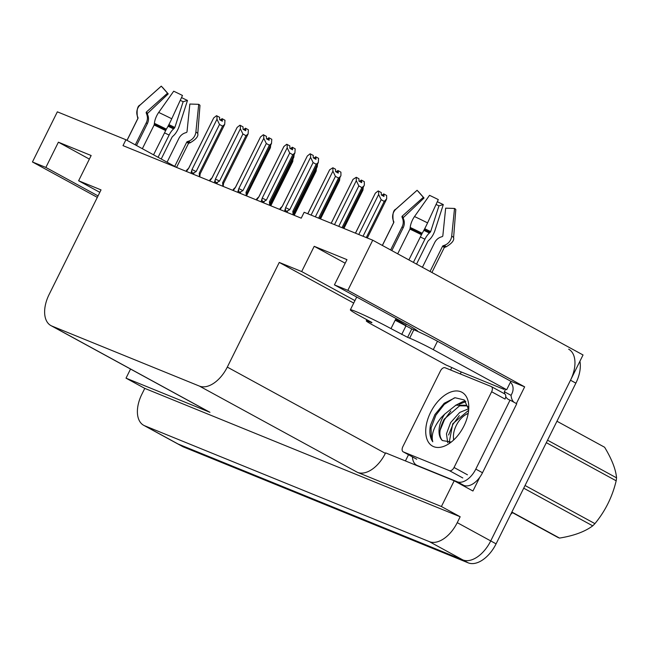 <?xml version="1.0" encoding="UTF-8"?>
<svg xmlns="http://www.w3.org/2000/svg" width="649" height="649" viewBox="0 0 649 649"><rect width="100%" height="100%" fill="white"/><g stroke="black" fill="none" stroke-linecap="round" stroke-linejoin="round"><path stroke-width="0.97" d="M417.437 331.306A30.105 1.614 -153.6 0 0 417.615 331.225A30.105 1.614 -153.6 0 0 407.037 324.508L334.43 284.887L347.84 290.346L372.737 240.195L583.037 354.971L490.725 540.925A28.223 16.509 118.6 0 1 462.842 559.917L178.159 444.046A28.223 16.509 118.6 0 1 177.169 443.575A28.223 16.509 118.6 0 0 178.159 444.046L462.842 559.917A28.223 16.509 118.6 0 0 490.725 540.925L570.503 380.217A28.223 16.509 118.6 0 0 568.67 349.194M510.422 381.052L524.652 386.845L516.369 403.548M405.43 460.928L408.513 454.738M450.576 369.987L451.793 367.537M479.757 477.299L472.943 491.009L454.195 480.779L385.603 452.864L385.36 453.367A28.223 16.509 -61.4 0 1 357.469 472.358L441.409 506.52L454.195 480.779M99.824 192.339L78.618 180.763L101.033 189.889L49.081 294.565A28.223 16.509 -61.4 0 0 50.914 325.587L208.97 411.847A28.223 16.509 -61.4 0 0 209.96 412.318L126.02 378.156L144.768 388.386L460.165 516.758L457.245 522.648A28.223 16.509 118.6 0 1 429.354 541.639L144.67 425.768A28.223 16.509 118.6 0 1 143.68 425.298A28.223 16.509 118.6 0 1 141.847 394.276L144.768 388.386M130.538 369.046L126.02 378.156M176.95 167.588L125.93 139.746L57.347 111.831L32.45 161.974L97.318 197.377M347.84 290.346L524.652 386.845M441.409 506.52L460.165 516.758M372.737 240.195L304.154 212.28L301.225 218.169L123.01 145.636L125.93 139.746M50.914 325.587A28.223 16.509 -61.4 0 0 51.904 326.058L199.413 386.09A28.223 16.509 -61.4 0 0 227.296 367.099L279.257 262.431L353.713 303.067M279.257 262.431L301.68 271.558L354.93 300.617M32.45 161.974L45.86 167.434L98.048 195.917M334.43 284.887L346.964 259.641L314.205 246.312L301.68 271.558M78.618 180.763L91.152 155.525L58.394 142.188L45.86 167.434M512.442 512.629A25.4 14.854 118.6 0 1 510.698 514.414M58.394 142.188L89.375 159.102M314.205 246.312L345.187 263.218M579.914 361.25A28.223 16.509 118.6 0 1 575.866 383.137L496.087 543.846A28.223 16.509 118.6 0 1 468.197 562.845L183.513 446.974A28.223 16.509 118.6 0 1 182.523 446.504L143.68 425.298M382.918 195.852L383.957 194.027L383.981 196.436L381.304 194.976L381.271 192.558L378.172 190.928L375.357 193.142L355.433 233.153M366.279 237.566L384.232 201.385L381.158 199.705L363.026 236.244M383.835 194.002L381.782 195.235M382.723 195.747L383.64 193.897M383.957 194.027L386.634 195.487L386.674 198.862L384.232 201.385M355.49 233.178L375.357 193.142M381.158 199.705L378.635 194.481L358.759 234.508M378.594 191.098L378.635 194.481M342.007 227.685L361.915 187.585L358.84 185.898L338.754 226.363M331.217 223.297L353.04 179.343L356.277 177.291L356.309 180.673L334.495 224.627M343.045 228.107L364.349 185.062L364.308 181.679L361.631 180.219L361.655 182.629L358.978 181.168L358.954 178.759L356.277 177.291M364.032 185.833L361.915 187.585M358.84 185.898L356.309 180.673M360.398 181.939L361.323 180.089L359.457 181.428M353.04 179.343L331.16 223.272M361.631 180.219L360.593 182.044M315.787 156.863L313.735 158.096M314.676 158.607L315.592 156.758M280.003 209.53L282.347 206.301L307.31 156.011L310.133 153.789L313.232 155.427L313.256 157.837L315.933 159.297L315.909 156.888L314.87 158.713M315.909 156.888L318.586 158.348L318.31 162.501L316.193 164.254L313.11 162.566L289.738 209.659L285.625 207.639L284.505 211.363M282.347 206.301L281.001 207.534C279.735 208.8 279.8 208.986 281.187 208.094M282.274 206.309L307.31 156.011M289.738 209.659L287.742 210.763C286.177 211.566 285.422 211.103 285.503 209.367M313.11 162.566L310.587 157.342L285.625 207.639M310.547 153.959L310.587 157.342M293.729 212.004L292.821 211.339L316.193 164.254M293.113 214.868L292.821 211.339M318.31 162.501L293.737 212.004L293.389 214.981M135.3 144.857L146.341 122.629A10.352 10.311 79.4 0 0 146.69 114.2L146.228 113.007A0.941 0.941 -100.6 0 1 146.471 111.961L167.523 93.196L161.301 86.155L140.241 104.919A10.352 10.311 79.4 0 0 137.515 116.463L137.986 117.656A0.941 0.941 -100.6 0 1 137.953 118.418L127.058 140.362M161.22 159.005L172.107 137.061L173.202 135.941A10.352 3.926 115.1 0 0 179.189 126.182L187.488 100.449L183.148 101.723L174.857 127.447L173.624 128.9A10.352 3.926 115.1 0 0 169.113 135.057L158.072 157.285M174.719 166.371L186.758 142.123A0.941 0.868 123.8 0 1 187.326 141.62L188.502 141.231A10.352 9.557 -56.2 0 0 195.893 131.95L198.716 104.327L189.849 104.035L187.026 131.658A0.941 0.868 123.8 0 1 186.352 132.501L185.176 132.891A10.352 9.557 -56.2 0 0 178.873 138.424L167.077 162.201M142.358 148.71L154.129 125.006L154.413 123.342A10.352 3.926 -64.9 0 1 158.689 112.431L173.705 91.209A21.636 1.16 -153.6 0 1 182.483 95.476L171.758 118.775A10.352 0.73 116.6 0 1 166.387 129.159L153.553 154.819M167.474 93.245A12.907 0.698 -153.6 0 0 167.539 93.359A12.907 0.698 -153.6 0 0 168.229 93.894L147.745 113.226A0.941 0.868 -56.2 0 0 147.485 114.265L147.899 115.4A10.352 9.557 123.8 0 1 147.364 123.643L136.501 145.514M180.252 100.335A12.907 0.698 -153.6 0 0 183.148 101.723M161.301 86.155A21.636 1.16 -153.6 0 0 161.228 86.187L140.143 104.968A32.182 1.728 -153.6 0 1 140.241 104.919M162.12 87.08A21.636 1.16 -153.6 0 0 162.477 87.323L168.229 93.894M195.893 131.95A32.182 1.728 -153.6 0 1 197.775 133.572L199.981 105.422A21.636 1.16 -153.6 0 0 198.716 104.327M181.517 97.577A21.636 1.16 -153.6 0 0 187.488 100.449M197.775 133.572C198.545 136.282 195.998 139.365 190.133 142.812A29.489 1.582 -153.6 0 0 190.133 142.812L188.924 143.145M363.245 187.407L362.953 190.116L361.055 191.828M339.849 177.883L339.549 180.592L337.65 182.304M316.444 168.359L316.152 171.068L314.254 172.78M293.048 158.835L292.748 161.544L290.849 163.256M318.602 218.161L338.51 178.053L335.436 176.374L315.349 216.839M307.813 213.772L329.635 169.811L332.872 167.767L332.913 171.149L311.09 215.103M319.641 218.583L340.944 175.53L340.912 172.155L338.226 170.695L338.259 173.105L335.582 171.644L335.549 169.227L332.872 167.767M340.628 176.309L338.51 178.053M335.436 176.374L332.913 171.149M337.001 172.415L337.918 170.565L336.06 171.904M329.635 169.811L307.756 213.748M338.226 170.695L337.196 172.52M317.523 164.075L317.231 166.785L315.333 168.497M294.127 154.551L293.827 157.261L291.928 158.973M270.722 145.027L270.422 147.737L268.532 149.448M292.391 147.339L290.33 148.572M291.279 149.083L292.196 147.234M256.606 200.006L258.943 196.777L283.913 146.479L286.728 144.265L289.827 145.895L289.852 148.313L292.537 149.773L292.504 147.364L291.466 149.189M292.504 147.364L295.181 148.824L294.906 152.977L292.788 154.73L289.714 153.042L266.341 200.127L262.22 198.107L261.109 201.839M258.943 196.777L257.596 198.01C256.339 199.275 256.404 199.462 257.791 198.57M258.878 196.785L283.913 146.479M266.341 200.127L264.338 201.239C262.772 202.042 262.026 201.579 262.099 199.843M289.714 153.042L287.191 147.818L262.22 198.107M287.15 144.435L287.191 147.818M294.906 152.977L270.333 202.48L269.416 201.815L292.788 154.73M269.716 205.344L269.416 201.815M270.333 202.472L269.984 205.457M268.986 137.815L266.934 139.048M267.875 139.559L268.791 137.71M233.202 190.482L235.546 187.253L260.509 136.955L263.332 134.741L266.423 136.371L266.455 138.789L269.132 140.249L269.108 137.839L268.069 139.665M269.108 137.839L271.785 139.3L271.501 143.453L269.392 145.198L266.309 143.518L242.937 190.603L238.824 188.583L237.704 192.315M235.546 187.253L234.192 188.486C232.934 189.751 232.999 189.938 234.386 189.046M235.473 187.261L260.509 136.955M242.937 190.603L240.941 191.715C239.367 192.518 238.621 192.055 238.702 190.319M266.309 143.518L263.786 138.294L238.824 188.583M263.745 134.911L263.786 138.294M271.501 143.453L246.928 192.956L246.012 192.282L269.392 145.198M246.312 195.82L246.012 192.282M246.928 192.948L246.588 195.933M245.582 128.291L243.529 129.524M244.47 130.035L245.395 128.186M209.797 180.957L212.142 177.729L237.112 127.431L239.927 125.216L243.026 126.847L243.051 129.256L245.736 130.725L245.703 128.315L244.665 130.141M245.703 128.315L248.38 129.776L248.105 133.929L245.987 135.673L242.913 133.994L219.532 181.079L215.419 179.059L214.308 182.791M212.142 177.729L210.795 178.962C209.538 180.227 209.603 180.414 210.99 179.522M212.077 177.737L237.112 127.431M219.532 181.079L217.537 182.191C215.971 182.994 215.225 182.531 215.298 180.795M242.913 133.994L240.381 128.77L215.419 179.059M240.349 125.387L240.381 128.77M248.105 133.929L223.532 183.432L222.615 182.758L245.987 135.673M222.915 186.295L222.615 182.758M223.532 183.424L223.183 186.409M222.185 118.767L220.133 120M221.074 120.511L221.99 118.662M186.401 171.433L188.745 168.205L213.708 117.907L216.523 115.692L219.622 117.323L219.654 119.732L222.331 121.201L222.307 118.791L221.268 120.617M222.307 118.791L224.984 120.252L224.7 124.405L222.583 126.149L219.508 124.47L196.136 171.555L192.015 169.535L190.903 173.267M188.745 168.205L187.391 169.438C186.133 170.703 186.198 170.89 187.585 169.997M188.672 168.213L213.708 117.907M196.136 171.555L194.14 172.666C192.566 173.47 191.82 173.007 191.893 171.271M219.508 124.47L216.985 119.246L192.015 169.535M216.944 115.863L216.985 119.246M224.7 124.405L200.127 173.908L199.211 173.234L222.583 126.149M199.511 176.771L199.211 173.234M199.908 175.847L199.778 176.885M405.301 325.741A28.223 1.517 26.4 0 0 405.511 325.668A28.223 1.517 26.4 0 0 395.59 319.365L395.168 320.208L411.791 328.929L407.613 337.342L390.99 328.621A28.223 1.517 -153.6 0 0 355.547 311.406A28.223 1.517 -153.6 0 0 350.363 309.824A28.223 1.517 -153.6 0 0 360.284 316.128L371.918 322.496M390.633 249.962L402.153 226.744A10.352 10.311 79.4 0 0 402.51 218.315L402.039 217.131A0.941 0.941 -100.6 0 1 402.291 216.076L423.343 197.32L417.112 190.279L396.06 209.043A10.352 10.311 79.4 0 0 393.326 220.587L393.797 221.771A0.941 0.941 -100.6 0 1 393.765 222.542L382.391 245.468M416.544 264.102L427.926 241.185L429.013 240.065A10.352 3.926 115.1 0 0 435.008 230.298L443.299 204.573L438.967 205.847L430.668 231.571L429.443 233.015A10.352 3.926 115.1 0 0 424.925 239.173L413.405 262.391M430.044 271.477L442.569 246.247A0.941 0.868 123.8 0 1 443.145 245.736L444.322 245.346A10.352 9.557 -56.2 0 0 451.704 236.066L454.527 208.451L445.66 208.159L442.837 235.774A0.941 0.868 123.8 0 1 442.172 236.617L440.996 237.007A10.352 9.557 -56.2 0 0 434.692 242.548L422.402 267.307M397.691 253.816L409.941 229.121L410.233 227.466A10.352 3.926 -64.9 0 1 414.508 216.547L429.516 195.325A21.636 1.16 -153.6 0 1 438.302 199.592L427.569 222.891A10.352 0.73 116.6 0 1 422.199 233.283L408.878 259.924M423.286 197.369A12.907 0.698 -153.6 0 0 423.351 197.483A12.907 0.698 -153.6 0 0 424.04 198.01L403.564 217.35A0.941 0.868 -56.2 0 0 403.297 218.38L403.719 219.516A10.352 9.557 123.8 0 1 403.175 227.758L391.834 250.619M396.782 321.093A18.813 1.014 -153.6 0 0 395.257 320.038M436.063 204.451A12.907 0.698 -153.6 0 0 438.967 205.847M417.112 190.279A21.636 1.16 -153.6 0 0 417.047 190.311L395.955 209.083A32.182 1.728 -153.6 0 1 396.06 209.043M417.932 191.204A21.636 1.16 -153.6 0 0 418.289 191.447L424.04 198.01M451.704 236.066A32.182 1.728 -153.6 0 1 453.594 237.696L455.801 209.546A21.636 1.16 -153.6 0 0 454.527 208.451M437.329 201.701A21.636 1.16 -153.6 0 0 443.299 204.573M453.594 237.696C454.365 240.398 451.818 243.48 445.944 246.936A29.489 1.582 -153.6 0 1 445.92 246.944L444.743 247.269A28.532 1.533 -153.6 0 0 443.145 245.736M411.791 328.929L413.843 329.757A18.813 1.014 26.4 0 1 437.475 341.236L510.877 381.296L506.699 389.716A18.813 1.014 26.4 0 0 503.243 388.662A18.813 1.014 26.4 0 0 503.867 389.303L459.849 371.39A18.813 1.014 26.4 0 0 446.301 365.127L372.899 325.068A18.813 1.014 26.4 0 1 366.279 320.866A18.813 1.014 26.4 0 1 369.743 321.928L371.788 322.756M407.613 337.342L409.665 338.178A18.813 1.014 26.4 0 1 433.297 349.649L506.699 389.716M459.094 483.456L463.913 485.411A18.813 11.009 -61.4 0 0 482.499 472.748L516.75 403.759L510.057 400.1A18.813 11.009 118.6 0 1 508.524 399.5A18.813 11.009 118.6 0 1 505.749 396.677M482.499 472.748L475.806 469.097A18.813 11.009 118.6 0 1 457.212 481.761L417.291 465.511A18.813 11.009 118.6 0 1 416.634 465.195A18.813 11.009 118.6 0 1 412.448 456.888M461.188 372.12L460.352 373.8A18.813 11.009 118.6 0 1 460.206 373.905M510.382 382.293A9.411 7.61 -67.9 0 1 511.899 393.692L511.071 395.371L504.37 391.72L505.206 390.033M503.867 389.303L504.135 388.767M513.886 402.193A18.813 11.009 118.6 0 1 511.071 395.371M504.695 393.878A18.813 11.009 118.6 0 1 504.37 391.72M475.806 469.097L510.057 400.1M430.563 412.407A30.673 17.945 118.6 0 1 454.332 391.104A30.673 17.945 118.6 0 1 468.789 406.753A30.673 17.945 118.6 0 1 463.938 425.995A30.673 17.945 118.6 0 1 448.427 444.054A30.673 17.945 118.6 0 1 428.048 441.555A30.673 17.945 118.6 0 1 430.563 412.407M468.7 409.454L464.262 399.971L455.079 397.732L444.2 403.272L434.919 414.533L430.417 425.493C429.224 432.404 430.003 437.832 432.761 441.758C431.001 434.854 433.808 426.791 441.19 417.575L444.711 414.119A21.263 12.436 -61.4 0 0 442.375 418.151A21.263 12.436 -61.4 0 0 442.375 440.549L451.104 442.018M468.245 406.891L466.071 405.252L455.858 405.219L444.711 414.119M467.093 405.901L459.597 405.812L444.216 419.157C439.146 428.835 438.529 435.966 442.375 440.549M468.627 410.306L452.726 423.797L449.173 442.577M468.61 408.765L459.711 412.464L450.593 422.637L446.463 433.824L447.721 442.756M454.049 467.483A4.705 2.75 118.6 0 1 449.4 470.647L403.329 451.899A4.705 2.75 118.6 0 1 403.167 451.818A4.705 2.75 118.6 0 1 402.859 446.65L440.452 370.928A4.705 2.75 118.6 0 1 445.1 367.756L491.163 386.504A4.705 2.75 118.6 0 1 491.334 386.585A4.705 2.75 118.6 0 1 491.634 391.753L454.049 467.483L467.442 474.792M504.557 393.821A4.705 2.75 118.6 0 1 504.727 393.894A4.705 2.75 118.6 0 1 505.027 399.07L491.634 391.753M465.276 400.968L462.98 401.536L455.501 405.365M459.346 415.62L452.929 424.397L448.581 435.025M465.836 401.65L459.232 404.246M450.836 410.979L444.419 419.757L440.071 430.376M454.43 397.861L444.241 404.432L435.917 415.109L431.074 427.951L431.374 438.886L432.761 441.758M547.545 440.192L616.55 477.851C615.828 469.462 611.853 459.265 604.617 447.25L556.947 421.233M616.55 477.851A50.8 29.716 118.6 0 1 616.177 480.804L546.312 442.667M525.049 485.501L594.914 523.629C605.266 511.088 612.348 496.81 616.177 480.804M594.914 523.629A50.8 29.716 118.6 0 1 592.724 525.844L523.719 488.178M511.866 512.061L559.527 538.078C573.797 535.782 584.863 531.709 592.724 525.844M559.527 538.078A50.8 29.716 118.6 0 1 558.611 537.729A50.8 29.716 118.6 0 1 557.718 537.34L511.769 512.256M453.789 439.884A17.921 10.481 118.6 0 1 453.416 436.712A17.921 10.481 118.6 0 1 465.309 414.922A17.921 10.481 118.6 0 1 468.172 413.518M453.554 440.095L453.416 436.712M144.67 425.768L183.513 446.974M429.354 541.639L468.197 562.845M457.245 522.648L496.087 543.846M199.413 386.09L357.469 472.358M51.904 326.058L209.96 412.318M227.296 367.099L385.36 453.367M575.866 383.137L570.503 380.217M287.742 210.763L286.947 212.361M137.953 118.418A28.223 1.517 -153.6 0 0 137.839 118.483L137.401 116.642C136.606 109.876 137.515 105.99 140.143 104.968M176.577 167.385L188.397 143.583A28.223 1.517 -153.6 0 0 186.758 142.123M165.584 130.571A28.223 1.517 -153.6 0 0 154.129 125.006M146.276 122.75A18.813 1.014 -153.6 0 0 147.364 123.643M164.465 132.826A18.813 1.014 -153.6 0 0 169.113 135.057M146.844 114.613A22.253 1.193 -153.6 0 0 147.899 115.4M168.042 126.214A22.253 1.193 -153.6 0 0 173.624 128.9M146.398 113.461A23.202 1.249 -153.6 0 0 147.485 114.265M168.416 125.508A23.202 1.249 -153.6 0 0 174.313 128.34M146.374 112.058A23.453 1.257 -153.6 0 0 147.745 113.226M168.902 124.592A23.453 1.257 -153.6 0 0 174.857 127.447M171.758 118.775A32.182 1.728 -153.6 0 0 158.689 112.431M166.387 129.159A29.489 1.582 -153.6 0 0 154.413 123.342M188.875 143.161A28.532 1.533 -153.6 0 0 188.9 143.153L190.133 142.812A29.489 1.582 -153.6 0 0 188.502 141.231M165.925 129.938A28.532 1.533 -153.6 0 0 154.34 124.308M188.397 143.583L188.9 143.153A28.532 1.533 -153.6 0 0 187.326 141.62M264.338 201.239L263.551 202.837M240.941 191.715L240.146 193.313M217.537 182.191L216.742 183.789M194.14 172.666L193.345 174.265M393.765 222.542A28.223 1.517 -153.6 0 0 393.659 222.607L393.221 220.765C392.418 214 393.335 210.106 395.955 209.083M390.99 328.621L395.168 320.208M431.909 272.491L444.216 247.699A28.223 1.517 -153.6 0 0 442.569 246.247M421.404 234.687A28.223 1.517 -153.6 0 0 409.941 229.121M402.096 226.874A18.813 1.014 -153.6 0 0 403.175 227.758M420.284 236.95A18.813 1.014 -153.6 0 0 424.925 239.173M402.664 218.737A22.253 1.193 -153.6 0 0 403.719 219.516M423.854 230.338A22.253 1.193 -153.6 0 0 429.443 233.015M402.218 217.577A23.202 1.249 -153.6 0 0 403.297 218.38M424.235 229.632A23.202 1.249 -153.6 0 0 430.125 232.456M402.185 216.182A23.453 1.257 -153.6 0 0 403.564 217.35M424.714 228.716A23.453 1.257 -153.6 0 0 430.668 231.571M427.569 222.891A32.182 1.728 -153.6 0 0 414.508 216.547M422.199 233.283A29.489 1.582 -153.6 0 0 410.233 227.466M444.695 247.277A28.532 1.533 -153.6 0 0 444.719 247.277L445.944 246.936A29.489 1.582 -153.6 0 0 444.322 245.346M421.745 234.062A28.532 1.533 -153.6 0 0 410.152 228.432M369.987 321.425L369.743 321.928M409.665 338.178L413.843 329.757M457.212 481.761L463.913 485.411M417.291 465.511L419.084 466.485M433.297 349.649L437.475 341.236M401.707 334.47L405.885 326.058M449.4 470.647L462.794 477.956M403.329 451.899L416.723 459.208M367.318 237.988L386.35 199.641M280.108 208.524L279.67 209.4M127.001 140.322L137.839 118.483M343.913 228.464L362.953 190.116M320.517 218.94L339.549 180.592M294.192 215.306L316.152 171.068M270.787 205.782L292.748 161.544M293.421 214.746L317.231 166.785M270.016 205.222L293.827 157.261M246.612 195.698L270.422 147.737M256.704 199L256.274 199.876M233.307 189.476L232.869 190.352M209.903 179.951L209.473 180.828M186.506 170.427L186.068 171.304M200.127 173.9L199.916 175.847M350.363 309.824L356.707 297.039M382.326 245.427L393.659 222.607M405.511 325.668L406.29 324.102M444.719 247.277L444.216 247.699M418.743 466.347L416.634 465.195M366.279 320.866L366.855 319.714M491.334 386.585L504.727 393.894M403.167 451.818L416.561 459.135M465.309 414.922L467.288 413.681"/></g></svg>

